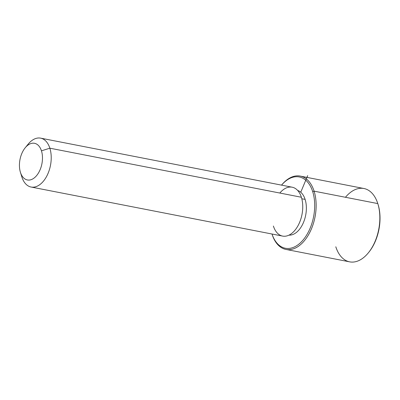<?xml version="1.0" encoding="UTF-8"?>
<svg xmlns="http://www.w3.org/2000/svg" width="400" height="400" viewBox="0 0 400 400"><rect width="100%" height="100%" fill="white"/><g stroke="black" fill="none" stroke-linecap="round" stroke-linejoin="round"><path stroke-width="0.6" d="M305.115 199.4L301.81 198.76L305.115 199.4A22.83 13.645 101 0 1 303.13 223.265A22.83 13.645 101 0 1 288.955 235.14A22.83 13.645 -79 0 0 303.13 223.265A22.83 13.645 -79 0 0 305.115 199.4A22.83 13.645 -79 0 0 297.67 190.46A22.83 13.645 101 0 1 305.115 199.4M40.625 138.14L292.15 187.2A24.905 14.885 101 0 1 301.38 197.245L49.855 148.19A24.905 14.885 -79 0 0 40.625 138.14A24.905 14.885 -79 0 0 26.61 146.255M21.72 176.535A24.905 14.885 -79 0 0 21.86 176.985A24.905 14.885 -79 0 0 31.09 187.03A24.905 14.885 -79 0 0 47.305 175.05A24.905 14.885 -79 0 0 49.855 148.19L301.38 197.245A24.905 14.885 101 0 1 298.83 224.105A24.905 14.885 101 0 1 282.615 236.09L31.09 187.03M25.175 147.815L28.145 144.165A24.905 14.885 101 0 1 49.855 148.19L41.455 150.835A18.68 11.165 -79 0 0 25.175 147.815A18.68 11.165 -79 0 0 20.405 172.26A18.68 11.165 -79 0 0 20.46 172.43L21.86 176.985A24.905 14.885 101 0 1 21.79 176.76L20.405 172.26M21.86 176.985L20.46 172.43A18.68 11.165 -79 0 0 35.715 176.6A18.68 11.165 -79 0 0 41.455 150.835L49.855 148.19A24.905 14.885 101 0 1 42.2 182.545A24.905 14.885 101 0 1 21.86 176.985M273.385 226.04A24.905 14.885 -79 0 0 293.73 231.605A24.905 14.885 -79 0 0 301.38 197.245A24.905 14.885 -79 0 0 279.825 193.04M41.455 150.835A18.68 11.165 101 0 1 35.715 176.6A18.68 11.165 101 0 1 20.46 172.43A18.68 11.165 101 0 1 26.2 146.66A18.68 11.165 101 0 1 41.455 150.835M281.545 185.13A36.32 21.705 101 0 1 312.695 191.605A36.32 21.705 101 0 1 301.685 241.555A36.32 21.705 101 0 1 272.01 234.02L272.105 234.355A37.36 22.325 101 0 1 272 234.02A36.32 21.705 -79 0 0 301.685 241.555A36.32 21.705 -79 0 0 312.695 191.605A36.32 21.705 -79 0 0 281.545 185.13M281.535 185.13A37.36 22.325 101 0 1 314.095 191.165L312.695 191.605L314.095 191.165A37.36 22.325 101 0 1 302.615 242.7A37.36 22.325 101 0 1 272.105 234.355L272 234.02A37.36 22.325 -79 0 0 272.105 234.355A37.36 22.325 -79 0 0 285.95 249.425A37.36 22.325 -79 0 0 310.27 231.45A37.36 22.325 -79 0 0 314.095 191.165A37.36 22.325 -79 0 0 300.255 176.09A37.36 22.325 -79 0 0 281.535 185.13M335.805 246.78A37.36 22.325 -79 0 0 368.365 252.81A37.36 22.325 -79 0 0 377.9 203.925L378.13 204.675A36.32 21.705 101 0 1 368.86 252.205A36.32 21.705 101 0 1 368.615 252.505A36.32 21.705 -79 0 0 378.03 204.345M300.255 176.09L363.95 188.515A37.36 22.325 101 0 1 377.795 203.585L314.095 191.165L377.795 203.585A37.36 22.325 101 0 1 373.97 243.875A37.36 22.325 101 0 1 349.65 261.85L285.95 249.425M377.9 203.925A37.36 22.325 -79 0 0 377.795 203.585A37.36 22.325 -79 0 0 345.46 197.28M300.755 192.245L307.69 175.59M368.365 252.81L368.86 252.205"/></g></svg>
